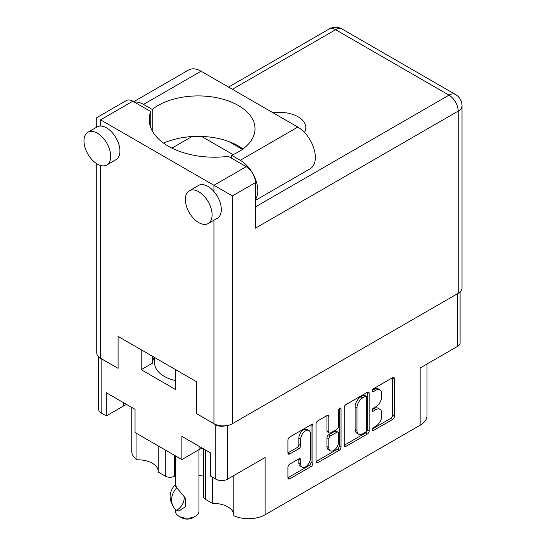 <?xml version="1.0" encoding="UTF-8"?>
<svg xmlns="http://www.w3.org/2000/svg" width="546" height="546" viewBox="0 0 546 546"><rect width="100%" height="100%" fill="white"/><g stroke="black" fill="none" stroke-linecap="round" stroke-linejoin="round"><path stroke-width="0.82" d="M233.797 475.566L233.797 515.724A23.464 13.548 180 0 0 265.097 514.755L420.14 425.238L420.14 367.977L457.644 346.321L457.644 293.639M205.467 449.986L205.467 499.372L212.53 503.446A20.332 11.739 180 0 1 227.859 506.872A20.332 11.739 180 0 1 233.797 514.625M174.495 455.309L174.495 476.167A6.518 3.761 180 0 1 165.281 476.167L158.217 472.092L158.217 445.911M158.217 470.986A20.332 11.739 0 0 0 152.279 463.24A20.332 11.739 0 0 0 136.944 459.814A23.464 13.548 180 0 1 131.763 451.317L131.763 407.432M308.947 430.535L307.105 429.47A6.845 3.952 120 0 0 303.678 429.804A6.845 3.952 120 0 0 298.839 438.192L300.682 439.257A6.845 3.952 120 0 1 305.521 430.869A6.845 3.952 120 0 1 308.947 430.535A6.845 3.952 120 0 1 310.36 433.667L310.36 458.422A6.845 3.952 120 0 1 307.378 465.315A6.845 3.952 120 0 1 302.102 467.144A6.845 3.952 120 0 1 300.682 464.011L300.682 459.889A2.559 1.474 120 0 0 300.15 458.715A2.559 1.474 120 0 0 298.874 458.845L289.735 464.12A2.559 1.474 120 0 0 287.926 467.253L287.926 477.805A2.559 1.474 120 0 0 288.459 478.972A2.559 1.474 120 0 0 289.735 478.849L311.084 466.523A2.559 1.474 120 0 0 312.899 463.39L312.899 425.778A2.559 1.474 120 0 0 312.367 424.604A2.559 1.474 120 0 0 311.084 424.733L289.735 437.059A2.559 1.474 120 0 0 287.926 440.192L287.926 452.941A2.559 1.474 120 0 0 288.459 454.108A2.559 1.474 120 0 0 289.735 453.985L298.874 448.71A2.559 1.474 120 0 0 300.682 445.577L300.682 439.257M339.769 408.176L341.032 408.906A1.788 1.037 120 0 0 340.663 408.087A1.788 1.037 120 0 0 339.769 408.176A1.788 1.037 120 0 0 338.5 410.367L338.5 426.249A2.559 1.474 120 0 1 336.691 429.381L330.63 432.882A2.559 1.474 120 0 1 329.347 433.005A2.559 1.474 120 0 1 328.822 431.838L328.822 416.584A2.559 1.474 120 0 0 328.289 415.41A2.559 1.474 120 0 0 327.013 415.54L328.822 416.584M265.097 514.755L265.097 457.493L227.586 479.149A8.34 4.818 180 0 1 215.786 479.149L210.626 476.167L210.626 452.968L181.866 436.363L181.866 459.568L135.046 432.534L135.046 409.329L106.286 392.724L106.286 415.929L101.126 412.947A8.34 4.818 180 0 1 98.683 409.541L98.683 356.859M205.467 499.372A6.518 3.761 180 0 1 203.556 496.71L203.556 448.887M198.949 475.43L203.556 476.146M174.495 476.167L175.484 475.6M427.006 364.011L427.006 415.663A23.464 13.548 180 0 1 420.14 425.238M204.634 418.325L215.786 424.87A8.34 4.818 0 0 0 225.321 425.798M141.223 349.781L141.223 369.683L175.696 389.585L175.696 369.683M100.13 357.971A8.34 4.818 0 0 0 101.126 358.667L112.374 365.056M181.866 459.568L199.106 449.611A20.332 11.739 180 0 1 202.252 448.13M126.672 404.49A20.332 11.739 0 0 0 123.526 405.978L106.286 415.929M460.087 291.939L460.087 342.915A8.34 4.818 180 0 1 457.644 346.321M344.198 407.705L344.198 445.311A2.559 1.474 120 0 0 344.731 446.485A2.559 1.474 120 0 0 346.007 446.362L367.362 434.029A2.559 1.474 120 0 0 369.171 430.896L369.171 393.291A2.559 1.474 120 0 0 368.639 392.117A2.559 1.474 120 0 0 367.362 392.246L346.007 404.572A2.559 1.474 120 0 0 344.198 407.705M375.866 426.194L373.375 427.634A1.788 1.037 120 0 0 372.208 429.211A1.788 1.037 120 0 0 372.481 430.644A1.788 1.037 120 0 0 373.375 430.555L392.601 419.458A2.559 1.474 120 0 0 394.41 416.325L394.41 378.712A2.559 1.474 120 0 0 393.884 377.545A2.559 1.474 120 0 0 392.601 377.668L373.375 388.772A1.788 1.037 120 0 0 372.208 390.349A1.788 1.037 120 0 0 372.481 391.782A1.788 1.037 120 0 0 373.375 391.694L375.866 390.26A8.19 4.73 120 0 1 379.961 389.851A8.19 4.73 120 0 1 381.654 393.605L381.654 396.737A8.19 4.73 120 0 1 375.866 406.763L373.375 408.203A1.788 1.037 120 0 0 372.208 409.78A1.788 1.037 120 0 0 372.481 411.213A1.788 1.037 120 0 0 373.375 411.124L375.866 409.691A8.19 4.73 120 0 1 379.961 409.282A8.19 4.73 120 0 1 381.654 413.035L381.654 416.168A8.19 4.73 120 0 1 375.866 426.194M316.066 461.52L337.38 449.215L339.223 450.279A2.559 1.474 120 0 0 341.032 447.14L341.032 408.906M339.223 450.279L317.874 462.605A2.559 1.474 120 0 1 316.591 462.728A2.559 1.474 120 0 1 316.066 461.561L316.066 423.949A2.559 1.474 120 0 1 317.874 420.816L327.013 415.54M379.961 409.282L378.119 408.217A8.19 4.73 120 0 0 374.024 408.626L375.866 409.691M372.249 409.65L374.024 408.626M379.961 389.851L378.119 388.786A8.19 4.73 120 0 0 374.024 389.196L375.866 390.26M372.249 390.219L374.024 389.196M372.249 429.081L390.759 418.393A2.559 1.474 120 0 0 392.567 415.26L392.567 377.689M344.198 445.277L365.52 432.964A2.559 1.474 120 0 0 367.328 429.832L367.328 392.26M365.37 432.255A1.788 1.037 120 0 0 366.639 430.064L366.639 397.051A1.788 1.037 120 0 0 366.264 396.232A1.788 1.037 120 0 0 365.37 396.321L362.749 397.836A8.19 4.73 120 0 0 356.954 407.862L356.954 430.425A8.19 4.73 120 0 0 358.654 434.172A8.19 4.73 120 0 0 362.749 433.77L365.37 432.255M366.264 396.232L364.421 395.168A1.788 1.037 120 0 0 363.527 395.256L365.37 396.321M358.654 434.172L356.811 433.115A8.19 4.73 120 0 1 355.112 429.361L355.112 406.797A8.19 4.73 120 0 1 360.906 396.771L363.527 395.256M326.979 415.561L326.979 430.774A2.559 1.474 120 0 0 327.504 431.947L329.347 433.005M339.189 408.667L339.189 446.075L341.032 447.14M328.822 447.665A6.845 3.952 120 0 0 330.234 450.798A6.845 3.952 120 0 0 335.51 448.962A6.845 3.952 120 0 0 338.5 442.076L338.5 433.353A2.559 1.474 120 0 0 337.967 432.179A2.559 1.474 120 0 0 336.691 432.309L330.63 435.81A2.559 1.474 120 0 0 328.822 438.943L328.822 447.665L326.979 446.601A6.845 3.952 120 0 0 328.392 449.733L330.234 450.798M337.967 432.179L336.124 431.115A2.559 1.474 120 0 0 334.848 431.244L336.691 432.309M326.979 446.601L326.979 437.878A2.559 1.474 120 0 1 328.788 434.746L334.848 431.244M337.38 449.215A2.559 1.474 120 0 0 339.189 446.075M302.102 467.144L300.259 466.086A6.845 3.952 120 0 1 298.839 462.947L298.839 458.865M287.926 452.9L297.031 447.645A2.559 1.474 120 0 0 298.839 444.512L298.839 438.192M287.926 477.764L309.241 465.458A2.559 1.474 120 0 0 311.049 462.325L311.049 424.754M152.675 362.994A34.541 19.943 180 0 1 154.156 357.248M141.223 369.683L152.675 363.076L152.675 356.395M212.53 503.446L212.53 477.265M136.944 433.626L136.944 459.814M255.419 199.44A24.768 14.298 60 0 0 255.494 179.211A24.768 14.298 60 0 0 240.308 160.278L231.613 155.262A56.832 32.815 0 0 0 238.37 151.924A56.832 32.815 0 0 0 255.016 128.726A56.832 32.815 0 0 0 219.936 98.41A56.832 32.815 0 0 0 157.999 105.521A56.832 32.815 0 0 0 152.218 109.425L143.523 104.402L201.037 71.198A24.768 14.298 60 0 0 188.657 69.97L133.688 101.706M242.943 148.949A56.832 32.815 0 0 0 163.588 143.134M152.218 130.835L152.218 109.425M212.101 214.878A18.898 10.913 -120 0 0 203.849 195.857A18.898 10.913 -120 0 0 189.285 190.793A18.898 10.913 -120 0 0 185.374 199.447A18.898 10.913 -120 0 0 193.618 218.468A18.898 10.913 -120 0 0 208.19 223.532A18.898 10.913 -120 0 0 212.101 214.878M208.19 223.532L217.404 218.209A18.898 10.913 -120 0 0 221.321 209.555A18.898 10.913 -120 0 0 213.943 191.503A18.898 10.913 -120 0 0 198.505 185.476L189.285 190.793M110.715 156.34A18.898 10.913 -120 0 0 102.464 137.319A18.898 10.913 -120 0 0 87.899 132.255A18.898 10.913 -120 0 0 83.982 140.909A18.898 10.913 -120 0 0 92.233 159.93A18.898 10.913 -120 0 0 106.798 164.994A18.898 10.913 -120 0 0 110.715 156.34M106.798 164.994L116.018 159.671A18.898 10.913 -120 0 0 119.929 151.024A18.898 10.913 -120 0 0 100.573 126.051A18.898 10.913 -120 0 0 97.113 126.938L87.899 132.255M304.484 132.446A26.461 15.274 0 0 0 305.849 127.607A26.461 15.274 0 0 0 273.055 112.776M134.377 102.102A24.768 14.298 60 0 1 143.523 104.402M100.573 119.84L213.943 185.292L246.205 166.666L228.31 156.333A65.172 37.626 0 0 1 149.229 119.574A65.172 37.626 0 0 1 150.73 111.548L132.835 101.215L100.573 119.84C95.598 116.967 95.598 116.967 100.573 119.84L100.573 126.051M458.196 293.318L458.196 111.111A13.036 7.528 0 0 0 462.018 105.787L462.018 288.001A13.036 7.528 180 0 1 458.196 293.318L232.378 423.696A13.036 7.528 180 0 1 213.943 423.696L196.43 413.588L196.43 381.654L118.086 336.425L118.086 368.352L100.573 358.244A13.036 7.528 180 0 1 96.758 352.921L96.758 163.704M246.205 166.666A13.036 7.528 60 0 1 255.419 182.63L255.419 228.18L458.196 111.111A13.036 7.528 60 0 0 448.983 95.147L335.613 29.689L232.378 89.291M228.89 141.557L242.383 149.351M201.542 136.411L233.081 154.62M171.956 148.123L192.001 136.548M96.758 127.143L96.758 117.636L126.317 100.566A13.036 7.528 60 0 1 132.835 101.215M150.73 127.6L150.73 111.548M255.419 182.63L232.378 195.932L213.943 185.292L213.943 191.503M240.308 160.278L297.823 127.075A24.768 14.298 60 0 1 313.998 148.901A24.768 14.298 60 0 1 310.203 168.748L255.419 200.375M297.823 127.075L201.037 71.198M231.613 158.238L231.613 155.262M175.696 380.63A32.589 18.817 180 0 1 164.169 376.337A32.589 18.817 180 0 1 154.627 363.035L154.627 357.521M198.949 449.706L198.949 511.397A11.732 6.77 180 0 1 195.509 516.188L192.745 517.785A7.821 4.518 180 0 1 181.681 517.785L178.917 516.188A11.732 6.77 180 0 1 175.484 511.397L175.484 509.466M178.917 511.049L176.44 510.339A20.987 16.551 -24.9 0 1 172.823 505.664A20.987 16.551 -24.9 0 1 176.44 488.097L176.972 488.015L185.244 497.979L185.394 506.736L178.917 511.049M175.484 455.876L175.478 484.814L176.972 488.015M176.44 488.097L174.959 484.896L175.478 484.814M183.934 495.734A16.162 12.749 -24.9 0 1 176.965 510.257M174.959 484.896A20.987 16.551 155.1 0 0 171.342 502.47L172.823 505.664M195.509 516.188A11.732 6.77 180 0 1 178.917 516.188L181.681 517.785M215.786 479.149L215.786 424.87M101.126 358.667L101.126 412.947M165.281 476.167L165.281 449.986M227.586 425.457L227.586 479.149M372.113 410.394L373.375 411.124M372.113 390.963L373.375 391.694M392.601 377.668L394.41 378.712M392.567 415.26L394.41 416.325M390.759 418.393L392.601 419.458M372.113 429.825L373.375 430.555M367.362 392.246L369.171 393.291M367.328 429.832L369.171 430.896M365.52 432.964L367.362 434.029M344.198 445.311L346.007 446.362M360.906 396.771L362.749 397.836M355.112 406.797L356.954 407.862M355.112 429.361L356.954 430.425M316.066 461.561L317.874 462.605M326.979 430.774L328.822 431.838M328.788 434.746L330.63 435.81M326.979 437.878L328.822 438.943M298.874 458.845L300.682 459.889M298.839 462.947L300.682 464.011M298.839 444.512L300.682 445.577M297.031 447.645L298.874 448.71M287.926 452.941L289.735 453.985M311.084 424.733L312.899 425.778M311.049 462.325L312.899 463.39M309.241 465.458L311.084 466.523M287.926 477.805L289.735 478.849M123.526 402.675L123.526 405.978M199.106 446.314L199.106 449.611M213.943 423.696L213.943 220.209M100.573 165.465L100.573 358.244M255.419 206.9L448.983 95.147A13.036 7.528 -60 0 1 455.5 94.499L342.13 29.047A13.036 13.036 0 0 0 329.095 29.047L228.562 87.087M232.378 195.932L232.378 423.696M329.095 29.047A13.036 7.528 -120 0 1 335.613 29.689A13.036 7.528 -60 0 1 342.13 29.047M462.018 105.787A13.036 13.036 0 0 0 455.5 94.499"/></g></svg>
